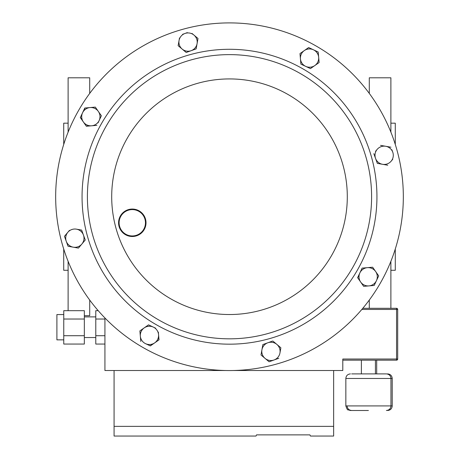 <?xml version="1.0" encoding="UTF-8"?>
<svg xmlns="http://www.w3.org/2000/svg" width="459" height="459" viewBox="0 0 459 459"><rect width="100%" height="100%" fill="white"/><g stroke="black" fill="none" stroke-linecap="round" stroke-linejoin="round"><path stroke-width="0.69" d="M63.761 339.861L56.899 339.861L56.899 314.57L63.761 314.57M368.405 410.489L350.424 410.489L368.405 410.489M351.68 373.896L368.405 373.896L361.388 373.896L361.388 360.172M89.706 93.418L89.706 77.795L68.116 77.795L68.116 132.146M68.116 261.314L68.116 310.686M84.341 315.666L89.706 315.666L89.706 300.043M68.116 123.173L63.721 123.173L63.721 144.442M63.721 249.019L63.721 270.288L68.116 270.288M390.884 132.146L390.884 77.795L369.294 77.795L369.294 93.418M395.279 144.442L395.279 123.173L390.884 123.173M390.884 270.288L395.279 270.288L395.279 249.019M390.884 308.305L390.884 261.314M369.294 308.305L369.294 300.043M362.794 308.305L396.547 308.305A1.142 1.142 0 0 1 397.695 309.446L397.695 359.03A1.142 1.142 0 0 1 396.547 360.172L342.798 360.172M63.761 335.713L84.341 335.713L84.341 344.055L63.761 344.055L63.761 319.028L84.341 319.028L84.341 310.686L63.761 310.686L63.761 319.028M104.927 344.055L95.782 344.055L95.782 319.028L104.927 319.028M98.237 310.686L95.782 310.686L95.782 319.028M104.927 317.967L104.927 370.516L114.079 370.516L114.079 426.365L333.647 426.365L333.647 436.05L310.45 436.05L309.905 434.874L256.547 434.874L256.002 436.05L256.547 434.874M256.002 436.05L114.079 436.05L114.079 426.365M114.079 370.516L225.61 370.516M233.39 370.516L342.798 370.516L342.798 359.03L396.547 359.03L396.547 309.446L361.83 309.446M368.405 373.896L386.386 373.896C389.163 374.165 390.689 375.691 390.959 378.468L345.845 378.468C346.12 375.691 347.641 374.165 350.424 373.896M309.905 434.874L310.45 436.05M333.647 370.516L333.647 426.365M95.782 335.713L104.927 335.713M84.341 335.713L84.341 319.028M274.488 364.635A173.829 173.829 0 0 1 61.592 241.721A173.829 173.829 0 0 1 184.512 28.825A173.829 173.829 0 0 1 397.408 151.74A173.829 173.829 0 0 1 274.488 364.635A173.829 173.829 0 0 0 397.408 151.74A173.829 173.829 0 0 0 184.512 28.825M266.277 333.986A142.101 142.101 0 0 1 92.242 233.505A142.101 142.101 0 0 1 192.723 59.469A142.101 142.101 0 0 1 366.758 159.95A142.101 142.101 0 0 1 266.277 333.986A142.101 142.101 0 0 1 92.242 233.505A142.101 142.101 0 0 1 192.723 59.469M133.03 236.477A13.724 13.724 0 0 1 118.588 223.51A13.724 13.724 0 0 1 131.555 209.074A13.724 13.724 0 0 1 145.996 222.041A13.724 13.724 0 0 1 133.03 236.477M131.584 209.62A13.173 13.173 0 0 0 119.133 223.481A13.173 13.173 0 0 0 132.995 235.932A13.173 13.173 0 0 0 145.446 222.07A13.173 13.173 0 0 0 131.584 209.62M378.681 275.876L375.657 271.544L378.681 275.876L374.2 285.446L378.681 275.876M375.657 271.544L372.633 267.213L362.111 268.119L357.63 277.689L363.677 286.347L368.938 285.9L363.677 286.347L360.654 282.021A9.151 9.151 0 0 1 367.372 267.666A9.151 9.151 0 0 1 376.443 280.661A9.151 9.151 0 0 1 368.938 285.9L373.965 285.464M357.768 277.879L359.867 272.904M360.94 270.621L362.111 268.119M368.938 285.9A9.151 9.151 0 0 1 360.654 282.021M303.388 65.293L300.892 64.122L300.438 58.861A9.151 9.151 0 0 1 313.434 49.79L318.213 52.028L319.12 62.55L316.859 64.134M299.985 53.594L304.317 50.57L299.985 53.594L300.438 58.861L300.892 64.122L305.677 66.36A9.151 9.151 0 0 1 300.438 58.861M308.454 47.684L308.861 47.65M312.722 67.02L310.456 68.598L305.677 66.36L310.456 68.598L314.788 65.574A9.151 9.151 0 0 1 305.677 66.36M179.498 37.994L178.132 45.676L186.211 52.481L196.142 48.883L197.072 43.68A9.151 9.151 0 0 1 182.171 49.079A9.151 9.151 0 0 1 184.943 33.478A9.151 9.151 0 0 1 197.072 43.68L197.995 38.481L193.95 35.079L197.995 38.481L196.142 48.883L186.211 52.481L184.099 50.702M187.318 32.618L182.573 34.339M193.95 35.079L192.023 33.455M95.323 107.108L90.062 107.561A9.151 9.151 0 0 1 98.346 111.439L95.323 107.108L101.37 115.771L99.133 120.556A9.151 9.151 0 0 1 91.628 125.789L86.229 126.053M95.088 107.131L90.062 107.561A9.151 9.151 0 0 0 82.557 112.799L80.319 117.584L86.367 126.242L91.628 125.789A9.151 9.151 0 0 1 83.343 121.91L80.423 117.366M83.343 121.91A9.151 9.151 0 0 1 82.557 112.799L85.035 107.991M98.06 122.84L101.37 115.771L98.346 111.439A9.151 9.151 0 0 1 99.133 120.556M69.475 230.343L67.852 232.277A9.151 9.151 0 0 0 66.251 241.285L67.966 246.03M66.251 241.285L64.449 236.316L66.251 241.285A9.151 9.151 0 0 0 73.251 247.177L78.449 248.101L81.851 244.056L78.449 248.101M64.449 236.316L67.852 232.277A9.151 9.151 0 0 1 76.452 229.161L81.65 230.085L82.591 232.679M84.313 237.423L85.254 240.017L81.851 244.056A9.151 9.151 0 0 1 73.251 247.177L68.047 246.248M392.772 159.25L391.148 161.184A9.151 9.151 0 0 0 392.749 152.176L391.894 149.8M387.746 165.223L382.548 164.299L387.746 165.223M377.35 163.375L375.548 158.407L377.35 163.375L382.548 164.299A9.151 9.151 0 0 1 377.149 149.399L375.525 151.332M373.827 153.662L375.548 158.407M280.868 347.779L276.829 344.376A9.151 9.151 0 0 1 279.944 352.982L280.828 348.014M269.313 361.698L278.797 358.261M269.089 361.778L265.05 358.381L269.089 361.778M261.928 349.775L262.858 344.577L267.821 342.775L262.858 344.577L261.928 349.775L261.005 354.979L265.05 358.381A9.151 9.151 0 0 1 267.821 342.775A9.151 9.151 0 0 1 276.829 344.376L272.967 341.129M272.566 341.06L267.821 342.775M158.78 337.113L158.82 339.999M152.618 344.33L150.139 345.811M139.88 330.905L148.544 324.857L139.88 330.905L140.334 336.166A9.151 9.151 0 0 0 145.566 343.671L150.351 345.908L159.015 339.861L158.349 332.086M148.544 324.857L153.323 327.101L148.544 324.857M155.612 328.168L153.323 327.101A9.151 9.151 0 0 1 154.683 342.884A9.151 9.151 0 0 1 145.566 343.671M153.323 327.101A9.151 9.151 0 0 0 140.334 336.166L140.787 341.433M265.05 358.381A9.151 9.151 0 0 0 279.944 352.982M390.953 147.207L380.551 145.36M391.148 161.184A9.151 9.151 0 0 1 382.548 164.299M377.149 149.399A9.151 9.151 0 0 1 392.749 152.176M313.434 49.79L318.213 52.028L318.666 57.289A9.151 9.151 0 0 1 314.788 65.574L319.12 62.55L318.666 57.289A9.151 9.151 0 0 0 313.434 49.79L308.649 47.547L304.317 50.57M91.628 125.789L96.889 125.341M90.062 107.561L84.8 108.014L82.557 112.799M83.452 235.048A9.151 9.151 0 0 1 81.851 244.056L85.254 240.017L81.65 230.085L76.452 229.161A9.151 9.151 0 0 1 83.452 235.048M350.424 410.489L348.002 409.801C347.658 410.271 346.941 408.98 345.845 405.917L392.221 405.917L392.221 378.468L390.959 378.468L390.959 405.917C390.689 408.694 389.163 410.22 386.386 410.489M397.695 359.03L396.547 359.03L396.547 360.172M396.547 308.305L396.547 309.446L397.695 309.446M191.34 54.311A147.442 147.442 0 0 1 371.916 158.567A147.442 147.442 0 0 1 267.66 339.149A147.442 147.442 0 0 1 87.084 234.888A147.442 147.442 0 0 1 191.34 54.311M259.989 310.514A117.802 117.802 0 0 1 115.714 227.216A117.802 117.802 0 0 1 199.011 82.941A117.802 117.802 0 0 1 343.286 166.238A117.802 117.802 0 0 1 259.989 310.514M84.341 337.543L95.782 337.543M347.107 405.917C347.377 408.694 348.903 410.22 351.68 410.489M345.845 405.917L345.845 378.468M376.684 373.896L376.684 360.172M375.422 373.896L375.422 360.172M392.221 378.468C391.952 375.691 390.425 374.165 387.648 373.896M392.221 405.917C391.952 408.694 390.425 410.22 387.648 410.489M84.341 316.888L95.782 316.888"/></g></svg>
